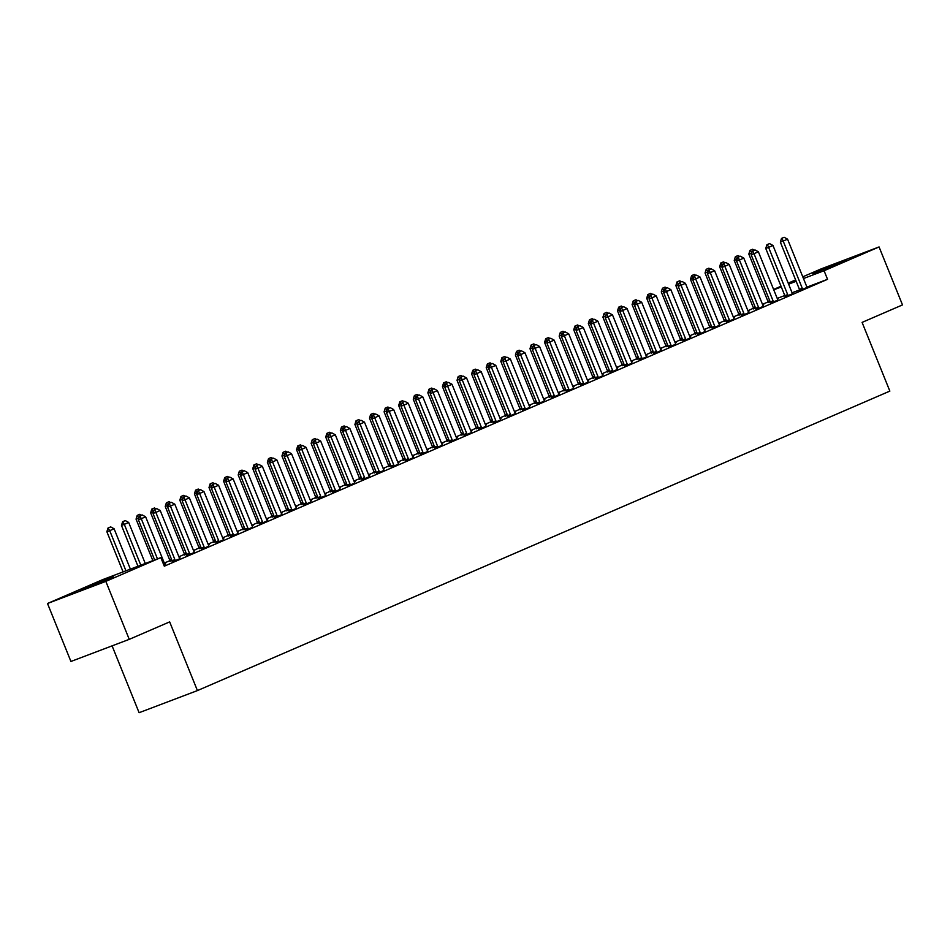 <?xml version="1.0" encoding="UTF-8"?>
<svg xmlns="http://www.w3.org/2000/svg" width="950" height="950" viewBox="0 0 950 950"><rect width="100%" height="100%" fill="white"/><g stroke="black" fill="none" stroke-linecap="round" stroke-linejoin="round"><path stroke-width="1.43" d="M841.926 262.105L812.879 273.541L835.668 263.922L846.391 260.003L841.926 262.105M109.238 579.001L80.192 590.437L102.98 580.818L113.691 576.899L109.238 579.001M768.087 301.922L762.482 304.344M753.492 308.239L747.887 310.662M738.91 314.545L733.305 316.968M724.316 320.851L718.711 323.273M709.733 327.168L704.128 329.591M695.139 333.474L689.534 335.896M680.544 339.779L674.939 342.214M665.962 346.097L660.357 348.519M651.367 352.402L645.762 354.825M636.785 358.72L631.18 361.142M622.191 365.026L616.586 367.448M607.596 371.331L601.991 373.766M593.014 377.649L587.409 380.071M578.419 383.954L572.814 386.377M563.837 390.272L558.232 392.694M549.242 396.577L543.638 399M534.648 402.883L529.043 405.306M520.066 409.201L514.461 411.623M505.471 415.506L499.866 417.929M490.889 421.812L485.284 424.246M476.294 428.129L470.689 430.552M461.7 434.435L456.095 436.858M447.117 440.753L441.512 443.175M432.523 447.058L426.918 449.481M417.941 453.364L412.336 455.786M403.346 459.681L397.741 462.104M388.752 465.987L383.147 468.409M374.169 472.304L368.564 474.727M359.575 478.61L353.97 481.032M344.992 484.916L339.387 487.338M330.398 491.233L324.793 493.656M315.804 497.539L310.199 499.961M301.221 503.844L295.616 506.279M286.627 510.162L281.022 512.584M272.044 516.467L266.439 518.89M257.45 522.785L251.845 525.207M242.856 529.091L237.251 531.513M228.273 535.396L222.668 537.819M213.679 541.714L208.074 544.136M199.096 548.019L193.491 550.442M184.502 554.325L178.897 556.759M169.908 560.643L164.303 563.065M773.597 289.453L781.031 286.235M788.191 283.136L795.613 279.929M802.786 276.83L820.752 269.052L879.071 246.941L824.078 270.726L803.474 278.54M112.088 645.857L139.104 712.702L197.422 690.591L889.853 391.103L862.089 322.394L902.5 304.914L879.071 246.941M197.422 690.591L169.658 621.882L129.248 639.35L70.929 661.473L47.5 603.499L102.505 579.702L160.823 557.591L105.83 581.376L47.5 603.499M753.599 308.798L755.606 308.144M762.743 304.997L763.729 304.629L762.767 305.045M785.127 296.851L792.621 293.669M724.411 321.421L726.418 320.767M733.566 317.621L734.54 317.253L733.59 317.668M755.939 309.463L763.444 306.292M695.234 334.044L697.241 333.379M704.389 330.244L705.363 329.876L704.401 330.291M726.762 322.086L734.267 318.915M666.057 346.667L668.064 346.002M675.212 342.867L676.186 342.487L675.224 342.902M697.585 334.709L705.09 331.538M636.88 359.278L638.887 358.625M646.024 355.478L647.009 355.11L646.047 355.526M668.408 347.332L675.901 344.149M607.703 371.901L609.71 371.248M616.847 368.101L617.832 367.733L616.871 368.149M639.231 359.943L646.724 356.772M578.514 384.524L580.521 383.871M587.67 380.724L588.644 380.356L587.694 380.772M610.043 372.566L617.547 369.396M549.337 397.147L551.344 396.483M558.493 393.348L559.467 392.968L558.505 393.383M580.866 385.189L588.371 382.019M520.161 409.759L522.168 409.106M529.316 405.959L530.29 405.591L529.328 406.006M551.689 397.812L559.194 394.642M490.984 422.382L492.991 421.729M500.128 418.582L501.113 418.214L500.151 418.629M522.512 410.436L530.005 407.253M461.807 435.005L463.814 434.352M470.951 431.205L471.936 430.837L470.974 431.253M493.335 423.047L500.828 419.876M432.618 447.628L434.625 446.963M441.774 443.828L442.747 443.46L441.798 443.864M464.146 435.67L471.651 432.499M403.441 460.239L405.448 459.586M412.597 456.451L413.571 456.071L412.609 456.487M434.969 448.293L442.474 445.122M374.264 472.863L376.271 472.209M383.42 469.062L384.394 468.694L383.432 469.11M405.793 460.916L413.298 457.734M345.088 485.486L347.094 484.832M354.231 481.686L355.217 481.317L354.255 481.733M376.616 473.527L384.109 470.357M315.911 498.109L317.918 497.444M325.054 494.309L326.04 493.941L325.078 494.356M347.439 486.151L354.932 482.98M286.722 510.732L288.729 510.067M295.877 506.932L296.851 506.552L295.901 506.968M318.25 498.774L325.755 495.603M257.545 523.343L259.552 522.69M266.701 519.543L267.674 519.175L266.712 519.591M289.073 511.397L296.578 508.214M228.368 535.966L230.375 535.313M237.524 532.166L238.498 531.798L237.536 532.214M259.896 524.008L267.401 520.837M199.191 548.589L201.198 547.924M208.335 544.789L209.321 544.421L208.359 544.837M230.719 536.631L238.213 533.461M170.014 561.212L172.021 560.548M179.158 557.413L180.144 557.033L179.182 557.448M201.542 549.254L209.036 546.084M172.354 561.878L179.859 558.695M160.823 557.591L164.303 566.176L827.545 279.324L807.025 287.102M799.603 289.916L792.086 292.766M784.783 295.533L777.219 298.407M164.089 565.666L165.264 565.013M186.948 555.56L194.453 552.389M164.576 563.718L165.549 563.35L164.588 563.766M216.125 542.949L223.63 539.766M184.597 554.895L186.604 554.242M193.752 551.095L194.726 550.727L193.764 551.143M245.302 530.326L252.807 527.155M213.774 542.272L215.781 541.619M222.929 538.472L223.903 538.104L222.953 538.519M274.491 517.702L281.984 514.532M242.963 529.661L244.969 528.996M252.106 525.861L253.092 525.481L252.13 525.896M303.668 505.079L311.161 501.909M272.139 517.038L274.146 516.384M281.283 513.237L282.269 512.869L281.307 513.285M332.844 492.456L340.349 489.286M301.316 504.414L303.323 503.761M310.472 500.614L311.446 500.246L310.484 500.662M362.021 479.845L369.526 476.662M330.493 491.791L332.5 491.138M339.649 487.991L340.622 487.623L339.661 488.039M391.198 467.222L398.703 464.051M359.67 479.18L361.677 478.515M368.826 475.38L369.799 475L368.849 475.416M420.387 454.599L427.88 451.428M388.859 466.557L390.866 465.904M398.003 462.757L398.988 462.389L398.026 462.804M449.564 441.976L457.057 438.805M418.036 453.934L420.043 453.281M427.179 450.134L428.165 449.766L427.203 450.181M478.741 429.364L486.246 426.182M447.213 441.311L449.219 440.657M456.368 437.511L457.342 437.142L456.38 437.558M507.918 416.741L515.423 413.571M476.389 428.699L478.396 428.034M485.545 424.899L486.519 424.519L485.557 424.935M537.094 404.118L544.599 400.947M505.566 416.076L507.573 415.411M514.722 412.276L515.696 411.908L514.746 412.324M566.283 391.495L573.776 388.324M534.755 403.453L536.762 402.8M543.899 399.653L544.884 399.285L543.923 399.701M595.46 378.884L602.953 375.701M563.932 390.83L565.939 390.177M573.076 387.03L574.061 386.662L573.099 387.077M624.637 366.261L632.142 363.09M593.109 378.219L595.116 377.554M602.264 374.419L603.238 374.039L602.276 374.454M653.814 353.637L661.319 350.467M622.286 365.596L624.293 364.931M631.441 361.796L632.415 361.428L631.453 361.843M682.991 341.014L690.496 337.844M651.462 352.973L653.469 352.319M660.618 349.173L661.592 348.804L660.642 349.22M712.179 328.403L719.672 325.221M680.651 340.349L682.658 339.696M689.795 336.549L690.781 336.181L689.819 336.597M741.356 315.78L748.849 312.609M709.828 327.726L711.835 327.073M718.972 323.938L719.957 323.558L718.996 323.974M770.533 303.157L778.038 299.986M739.005 315.115L741.012 314.45M748.161 311.315L749.134 310.947L748.172 311.351M799.71 290.534L807.215 287.363M768.182 302.492L770.189 301.839M777.337 298.692L778.311 298.324L777.349 298.739M796.171 281.307L788.607 284.181M781.316 286.947L773.751 289.809M129.248 639.35L105.83 581.376M827.545 279.324L824.078 270.726M142.215 514.947L139.555 516.064L142.215 514.947L145.623 516.812L164.706 564.051A2.316 1.591 69.2 0 0 165.039 564.668L165.348 565.119M157.463 558.861L141.241 518.7L138.403 519.781L139.555 516.064M154.636 559.942L138.403 519.781M145.623 516.812L141.241 518.7L140.03 515.886M130.399 569.133L114.095 528.77L109.713 530.658L125.946 570.819M108.502 527.844L110.687 526.894L108.027 528.022L109.713 530.658L106.875 531.739L123.108 571.9M114.095 528.77L110.687 526.894M108.027 528.022L106.875 531.739M156.809 508.63L154.149 509.758L156.809 508.63L160.206 510.506L179.301 557.745A2.316 1.591 69.2 0 0 179.633 558.362L179.93 558.814M175.204 560.856L175.109 560.31A2.316 1.591 69.2 0 0 174.919 559.633L155.836 512.394L152.998 513.475L154.149 509.758M172.377 561.996L172.271 561.391A2.316 1.591 69.2 0 0 172.081 560.714L152.998 513.475M160.206 510.506L155.836 512.394L154.612 509.58M171.392 502.324L168.732 503.452L171.392 502.324L174.8 504.189L193.883 551.428A2.316 1.591 69.2 0 0 194.216 552.057L194.524 552.496M189.798 554.539L189.703 554.004A2.316 1.591 69.2 0 0 189.513 553.327L170.418 506.089L167.58 507.157L168.732 503.452M186.972 555.691L186.865 555.085A2.316 1.591 69.2 0 0 186.675 554.396L167.58 507.157M174.8 504.189L170.418 506.089L169.207 503.274M145.267 563.492L128.678 522.452L124.308 524.352L140.802 565.179M123.084 521.538L125.281 520.588L122.621 521.716L124.308 524.352L121.469 525.421L137.964 566.259M128.678 522.452L125.281 520.588M122.621 521.716L121.469 525.421M137.679 515.221L139.864 514.283L137.204 515.399L138.89 518.035L136.052 519.116L152.831 560.619M141.55 515.209L139.864 514.283M137.204 515.399L136.052 519.116M185.986 496.007L183.326 497.135L185.986 496.007L189.394 497.883L208.477 545.122A2.316 1.591 69.2 0 0 208.81 545.739L209.107 546.191M204.381 548.233L204.297 547.699A2.316 1.591 69.2 0 0 204.096 547.01L185.013 499.771L182.174 500.852L183.326 497.135M201.554 549.385L201.459 548.768A2.316 1.591 69.2 0 0 201.257 548.091L182.174 500.852M189.394 497.883L185.013 499.771L183.801 496.957M200.569 489.701L197.909 490.829L200.569 489.701L203.977 491.577L223.06 538.816A2.316 1.591 69.2 0 0 223.393 539.434L223.701 539.873M218.975 541.928L218.88 541.381A2.316 1.591 69.2 0 0 218.69 540.704L199.607 493.466L196.769 494.546L197.909 490.829M216.149 543.067L216.042 542.462A2.316 1.591 69.2 0 0 215.852 541.785L196.769 494.546M203.977 491.577L199.607 493.466L198.384 490.651M153.544 511.706L150.646 512.81L169.729 560.049A2.316 1.591 -110.8 0 1 169.931 560.726L170.038 561.331M152.273 508.915L154.458 507.965L151.798 509.093L153.508 511.801M156.144 508.891L154.458 507.965M151.798 509.093L150.646 512.81M168.126 505.4L165.241 506.492L184.324 553.731A2.316 1.591 -110.8 0 1 184.514 554.42L184.621 555.026M166.856 502.598L169.053 501.659L166.381 502.787L168.102 505.483M170.739 502.586L169.053 501.659M166.381 502.787L165.241 506.492M215.163 483.396L212.503 484.524L215.163 483.396L218.571 485.26L237.654 532.499A2.316 1.591 69.2 0 0 237.987 533.128L238.296 533.567M233.569 535.61L233.474 535.076A2.316 1.591 69.2 0 0 233.273 534.399L214.189 487.16L211.351 488.229L212.503 484.524M230.743 536.762L230.636 536.156A2.316 1.591 69.2 0 0 230.434 535.467L211.351 488.229M218.571 485.26L214.189 487.16L212.978 484.334M182.721 499.082L179.823 500.187L198.918 547.426A2.316 1.591 -110.8 0 1 199.108 548.102L199.215 548.72M181.45 496.292L183.635 495.342L180.975 496.47L182.697 499.178M185.321 496.268L183.635 495.342M180.975 496.47L179.823 500.187M229.757 477.078L227.098 478.206L229.757 477.078L233.154 478.954L252.249 526.193A2.316 1.591 69.2 0 0 252.581 526.811L252.878 527.262M248.152 529.304L248.057 528.77A2.316 1.591 69.2 0 0 247.867 528.081L228.784 480.843L225.946 481.923L227.098 478.206M245.326 530.456L245.219 529.839A2.316 1.591 69.2 0 0 245.029 529.162L225.946 481.923M233.154 478.954L228.784 480.843L227.561 478.028M197.315 492.777L194.417 493.869L213.501 541.12A2.316 1.591 -110.8 0 1 213.691 541.797L213.797 542.403M196.033 489.986L198.229 489.036L195.569 490.164L197.279 492.872M199.916 489.963L198.229 489.036M195.569 490.164L194.417 493.869M244.34 470.772L241.68 471.901L244.34 470.772L247.748 472.637L266.831 519.876A2.316 1.591 69.2 0 0 267.164 520.505L267.473 520.944M262.746 522.987L262.651 522.452A2.316 1.591 69.2 0 0 262.461 521.776L243.366 474.537L240.528 475.606L241.68 471.901M259.92 524.139L259.813 523.533A2.316 1.591 69.2 0 0 259.623 522.844L240.528 475.606M247.748 472.637L243.366 474.537L242.155 471.723M211.898 486.459L209 487.564L228.095 534.803A2.316 1.591 -110.8 0 1 228.285 535.479L228.392 536.097M210.627 483.669L212.812 482.731L210.152 483.847L211.874 486.554M214.498 483.657L212.812 482.731M210.152 483.847L209 487.564M258.934 464.467L256.274 465.583L258.934 464.467L262.342 466.331L281.426 513.57A2.316 1.591 69.2 0 0 281.758 514.188L282.055 514.639M277.329 516.681L277.246 516.147A2.316 1.591 69.2 0 0 277.044 515.47L257.961 468.219L255.123 469.3L256.274 465.583M274.502 517.833L274.408 517.216A2.316 1.591 69.2 0 0 274.206 516.539L255.123 469.3M262.342 466.331L257.961 468.219L256.749 465.405M226.492 480.154L223.594 481.258L242.678 528.497A2.316 1.591 -110.8 0 1 242.879 529.174L242.986 529.779M225.221 477.363L227.406 476.413L224.746 477.541L226.456 480.249M229.092 477.339L227.406 476.413M224.746 477.541L223.594 481.258M273.517 458.149L270.857 459.277L273.517 458.149L276.925 460.026L296.008 507.264A2.316 1.591 69.2 0 0 296.341 507.882L296.649 508.321M291.923 510.376L291.828 509.829A2.316 1.591 69.2 0 0 291.638 509.152L272.555 461.914L269.717 462.994L270.857 459.277M289.097 511.516L288.99 510.91A2.316 1.591 69.2 0 0 288.8 510.233L269.717 462.994M276.925 460.026L272.555 461.914L271.332 459.099M241.074 473.848L238.189 474.941L257.272 522.179A2.316 1.591 -110.8 0 1 257.462 522.868L257.569 523.474M239.804 471.058L242.001 470.108L239.329 471.236L241.051 473.943M243.687 471.034L242.001 470.108M239.329 471.236L238.189 474.941M288.111 451.844L285.451 452.972L288.111 451.844L291.519 453.708L310.603 500.947A2.316 1.591 69.2 0 0 310.935 501.576L311.244 502.016M306.517 504.058L306.423 503.524A2.316 1.591 69.2 0 0 306.221 502.847L287.137 455.608L284.299 456.677L285.451 452.972M303.691 505.21L303.584 504.604A2.316 1.591 69.2 0 0 303.382 503.916L284.299 456.677M291.519 453.708L287.137 455.608L285.926 452.794M255.669 467.531L252.771 468.635L271.866 515.874A2.316 1.591 -110.8 0 1 272.056 516.551L272.163 517.168M254.398 464.74L256.583 463.79L253.923 464.918L255.645 467.626M258.269 464.728L256.583 463.79M253.923 464.918L252.771 468.635M302.706 445.526L300.046 446.654L302.706 445.526L306.102 447.402L325.197 494.641A2.316 1.591 69.2 0 0 325.529 495.259L325.826 495.71M321.1 497.753L321.005 497.218A2.316 1.591 69.2 0 0 320.815 496.529L301.732 449.291L298.894 450.371L300.046 446.654M318.274 498.904L318.167 498.287A2.316 1.591 69.2 0 0 317.977 497.61L298.894 450.371M306.102 447.402L301.732 449.291L300.509 446.476M270.263 461.225L267.366 462.329L286.449 509.568A2.316 1.591 -110.8 0 1 286.639 510.245L286.746 510.851M268.981 458.434L271.178 457.484L268.517 458.613L270.228 461.32M272.864 458.411L271.178 457.484M268.517 458.613L267.366 462.329M317.288 439.221L314.628 440.349L317.288 439.221L320.696 441.097L339.779 488.336A2.316 1.591 69.2 0 0 340.112 488.953L340.421 489.392M335.694 491.435L335.599 490.901A2.316 1.591 69.2 0 0 335.409 490.224L316.314 442.985L313.476 444.066L314.628 440.349M332.868 492.587L332.761 491.981A2.316 1.591 69.2 0 0 332.571 491.304L313.476 444.066M320.696 441.097L316.314 442.985L315.103 440.171M284.846 454.919L281.948 456.012L301.043 503.251A2.316 1.591 -110.8 0 1 301.233 503.939L301.34 504.545M283.575 452.117L285.76 451.179L283.1 452.307L284.822 455.003M287.446 452.105L285.76 451.179M283.1 452.307L281.948 456.012M331.883 432.915L329.223 434.031L331.883 432.915L335.291 434.779L354.374 482.018A2.316 1.591 69.2 0 0 354.706 482.636L355.003 483.087M350.277 485.129L350.194 484.595A2.316 1.591 69.2 0 0 349.992 483.918L330.909 436.679L328.071 437.748L329.223 434.031M347.451 486.281L347.356 485.664A2.316 1.591 69.2 0 0 347.154 484.987L328.071 437.748M335.291 434.779L330.909 436.679L329.697 433.853M299.44 448.602L296.543 449.706L315.626 496.945A2.316 1.591 -110.8 0 1 315.827 497.622L315.934 498.239M298.169 445.811L300.354 444.861L297.694 445.989L299.404 448.697M302.041 445.787L300.354 444.861M297.694 445.989L296.543 449.706M346.465 426.598L343.805 427.726L346.465 426.598L349.873 428.474L368.956 475.713A2.316 1.591 69.2 0 0 369.289 476.33L369.598 476.781M364.871 478.824L364.776 478.289A2.316 1.591 69.2 0 0 364.586 477.601L345.503 430.362L342.665 431.442L343.805 427.726M362.045 479.976L361.938 479.358A2.316 1.591 69.2 0 0 361.748 478.681L342.665 431.442M349.873 428.474L345.503 430.362L344.28 427.548M314.022 442.296L311.137 443.389L330.22 490.639A2.316 1.591 -110.8 0 1 330.41 491.316L330.517 491.922M312.752 439.506L314.949 438.556L312.277 439.684L313.999 442.391M316.635 439.482L314.949 438.556M312.277 439.684L311.137 443.389M361.059 420.292L358.399 421.42L361.059 420.292L364.468 422.156L383.551 469.395A2.316 1.591 69.2 0 0 383.883 470.024L384.192 470.464M379.466 472.506L379.371 471.972A2.316 1.591 69.2 0 0 379.169 471.295L360.086 424.056L357.247 425.125L358.399 421.42M376.639 473.658L376.532 473.053A2.316 1.591 69.2 0 0 376.331 472.364L357.247 425.125M364.468 422.156L360.086 424.056L358.874 421.242M328.617 435.979L325.719 437.083L344.814 484.322A2.316 1.591 -110.8 0 1 345.004 484.999L345.111 485.616M327.346 433.188L329.531 432.25L326.871 433.366L328.593 436.074M331.218 433.176L329.531 432.25M326.871 433.366L325.719 437.083M375.654 413.986L372.994 415.103L375.654 413.986L379.05 415.851L398.145 463.089A2.316 1.591 69.2 0 0 398.478 463.707L398.774 464.158M394.048 466.201L393.953 465.666A2.316 1.591 69.2 0 0 393.763 464.978L374.68 417.739L371.842 418.819L372.994 415.103M391.222 467.353L391.115 466.735A2.316 1.591 69.2 0 0 390.925 466.058L371.842 418.819M379.05 415.851L374.68 417.739L373.457 414.924M343.211 429.673L340.314 430.777L359.397 478.016A2.316 1.591 -110.8 0 1 359.587 478.693L359.694 479.299M341.929 426.883L344.126 425.933L341.466 427.061L343.176 429.768M345.812 426.859L344.126 425.933M341.466 427.061L340.314 430.777M390.236 407.669L387.576 408.797L390.236 407.669L393.644 409.545L412.728 456.784A2.316 1.591 69.2 0 0 413.06 457.401L413.369 457.841M408.642 459.895L408.548 459.349A2.316 1.591 69.2 0 0 408.358 458.672L389.262 411.433L386.424 412.514L387.576 408.797M405.816 461.035L405.709 460.429A2.316 1.591 69.2 0 0 405.519 459.753L386.424 412.514M393.644 409.545L389.262 411.433L388.051 408.619M357.794 423.367L354.896 424.46L373.991 471.699A2.316 1.591 -110.8 0 1 374.181 472.387L374.288 472.993M356.523 420.577L358.708 419.627L356.048 420.755L357.77 423.463M360.394 420.553L358.708 419.627M356.048 420.755L354.896 424.46M404.831 401.363L402.171 402.491L404.831 401.363L408.239 403.228L427.322 450.466A2.316 1.591 69.2 0 0 427.654 451.096L427.951 451.535M423.225 453.577L423.142 453.043A2.316 1.591 69.2 0 0 422.94 452.366L403.857 405.128L401.019 406.196L402.171 402.491M420.399 454.729L420.304 454.124A2.316 1.591 69.2 0 0 420.102 453.435L401.019 406.196M408.239 403.228L403.857 405.128L402.646 402.301M372.388 417.05L369.491 418.154L388.574 465.393A2.316 1.591 -110.8 0 1 388.776 466.07L388.883 466.688M371.117 414.259L373.303 413.309L370.642 414.438L372.353 417.145M374.989 414.236L373.303 413.309M370.642 414.438L369.491 418.154M419.413 395.046L416.753 396.174L419.413 395.046L422.821 396.922L441.904 444.161A2.316 1.591 69.2 0 0 442.237 444.778L442.546 445.229M437.819 447.272L437.724 446.738A2.316 1.591 69.2 0 0 437.534 446.049L418.451 398.81L415.613 399.891L416.753 396.174M434.993 448.424L434.886 447.806A2.316 1.591 69.2 0 0 434.696 447.129L415.613 399.891M422.821 396.922L418.451 398.81L417.228 395.996M386.947 410.839L384.085 411.849L403.168 459.088A2.316 1.591 -110.8 0 1 403.358 459.764L403.465 460.37M387.422 407.182L385.225 408.132L387.422 407.182M389.583 407.93L387.897 407.004M385.225 408.132L384.085 411.849M386.923 410.768L385.7 407.954M434.008 388.74L431.348 389.868L434.008 388.74L437.416 390.604L456.499 437.855A2.316 1.591 69.2 0 0 456.831 438.473L457.14 438.912M452.414 440.954L452.319 440.42A2.316 1.591 69.2 0 0 452.117 439.743L433.034 392.504L430.196 393.573L431.348 389.868M449.588 442.106L449.481 441.501A2.316 1.591 69.2 0 0 449.279 440.824L430.196 393.573M437.416 390.604L433.034 392.504L431.822 389.69M401.565 404.427L398.668 405.531L417.762 452.77A2.316 1.591 -110.8 0 1 417.952 453.459L418.059 454.064M400.294 401.636L402.479 400.698L399.819 401.814L401.541 404.522M404.166 401.624L402.479 400.698M399.819 401.814L398.668 405.531M448.602 382.434L445.942 383.551L448.602 382.434L451.998 384.299L471.093 431.537A2.316 1.591 69.2 0 0 471.426 432.155L471.723 432.606M466.996 434.649L466.901 434.114A2.316 1.591 69.2 0 0 466.711 433.438L447.628 386.187L444.79 387.267L445.942 383.551M464.17 435.801L464.063 435.183A2.316 1.591 69.2 0 0 463.873 434.506L444.79 387.267M451.998 384.299L447.628 386.187L446.405 383.372M416.159 398.121L413.262 399.226L432.345 446.464A2.316 1.591 -110.8 0 1 432.547 447.141L432.642 447.759M414.877 395.331L417.074 394.381L414.414 395.509L416.124 398.216M418.76 395.307L417.074 394.381M414.414 395.509L413.262 399.226M463.184 376.117L460.524 377.245L463.184 376.117L466.593 377.993L485.676 425.232A2.316 1.591 69.2 0 0 486.008 425.849L486.317 426.301M481.591 428.343L481.496 427.797A2.316 1.591 69.2 0 0 481.306 427.12L462.211 379.881L459.372 380.962L460.524 377.245M478.764 429.483L478.657 428.878A2.316 1.591 69.2 0 0 478.468 428.201L459.372 380.962M466.593 377.993L462.211 379.881L460.999 377.067M430.742 391.816L427.844 392.908L446.939 440.147A2.316 1.591 -110.8 0 1 447.129 440.836L447.236 441.441M429.471 389.025L431.656 388.075L428.996 389.203L430.718 391.911M433.343 389.001L431.656 388.075M428.996 389.203L427.844 392.908M477.779 369.811L475.119 370.939L477.779 369.811L481.187 371.676L500.27 418.914A2.316 1.591 69.2 0 0 500.603 419.544L500.899 419.983M496.173 422.026L496.09 421.491A2.316 1.591 69.2 0 0 495.888 420.814L476.805 373.576L473.967 374.644L475.119 370.939M493.347 423.178L493.252 422.572A2.316 1.591 69.2 0 0 493.05 421.883L473.967 374.644M481.187 371.676L476.805 373.576L475.594 370.761M492.361 363.494L489.701 364.622L492.361 363.494L495.769 365.37L514.852 412.609A2.316 1.591 69.2 0 0 515.185 413.226L515.494 413.678M510.767 415.72L510.673 415.186A2.316 1.591 69.2 0 0 510.483 414.497L491.399 367.258L488.561 368.339L489.701 364.622M507.941 416.872L507.834 416.254A2.316 1.591 69.2 0 0 507.644 415.577L488.561 368.339M495.769 365.37L491.399 367.258L490.176 364.444M506.956 357.188L504.296 358.316L506.956 357.188L510.364 359.064L529.447 406.303A2.316 1.591 69.2 0 0 529.779 406.921L530.088 407.36M525.362 409.414L525.267 408.868A2.316 1.591 69.2 0 0 525.065 408.191L505.982 360.952L503.144 362.033L504.296 358.316M522.536 410.554L522.429 409.949A2.316 1.591 69.2 0 0 522.227 409.272L503.144 362.033M510.364 359.064L505.982 360.952L504.771 358.138M521.55 350.883L518.89 352.011L521.55 350.883L524.946 352.747L544.041 399.986A2.316 1.591 69.2 0 0 544.374 400.615L544.671 401.054M539.944 403.097L539.849 402.562A2.316 1.591 69.2 0 0 539.659 401.886L520.576 354.647L517.738 355.716L518.89 352.011M537.118 404.249L537.011 403.643A2.316 1.591 69.2 0 0 536.821 402.954L517.738 355.716M524.946 352.747L520.576 354.647L519.353 351.821M536.133 344.565L533.472 345.693L536.133 344.565L539.541 346.441L558.624 393.68A2.316 1.591 69.2 0 0 558.956 394.298L559.265 394.749M554.539 396.791L554.444 396.257A2.316 1.591 69.2 0 0 554.254 395.568L535.159 348.329L532.321 349.41L533.472 345.693M551.712 397.943L551.606 397.326A2.316 1.591 69.2 0 0 551.416 396.649L532.321 349.41M539.541 346.441L535.159 348.329L533.947 345.515M550.727 338.259L548.067 339.387L550.727 338.259L554.135 340.124L573.218 387.363A2.316 1.591 69.2 0 0 573.551 387.992L573.847 388.431M569.121 390.474L569.038 389.939A2.316 1.591 69.2 0 0 568.836 389.262L549.753 342.024L546.915 343.093L548.067 339.387M566.295 391.626L566.2 391.02A2.316 1.591 69.2 0 0 565.998 390.331L546.915 343.093M554.135 340.124L549.753 342.024L548.542 339.209M565.309 331.954L562.649 333.07L565.309 331.954L568.717 333.818L587.801 381.057A2.316 1.591 69.2 0 0 588.133 381.674L588.442 382.126M583.716 384.168L583.621 383.634A2.316 1.591 69.2 0 0 583.431 382.957L564.347 335.706L561.509 336.787L562.649 333.07M580.889 385.32L580.783 384.702A2.316 1.591 69.2 0 0 580.592 384.026L561.509 336.787M568.717 333.818L564.347 335.706L563.124 332.892M445.336 385.498L442.439 386.603L461.522 433.841A2.316 1.591 -110.8 0 1 461.724 434.518L461.831 435.136M444.066 382.707L446.251 381.769L443.591 382.886L445.301 385.593M447.937 382.696L446.251 381.769M443.591 382.886L442.439 386.603M459.919 379.192L457.033 380.297L476.116 427.536A2.316 1.591 -110.8 0 1 476.306 428.213L476.413 428.818M458.648 376.402L460.845 375.452L458.173 376.58L459.895 379.287M462.531 376.378L460.845 375.452M458.173 376.58L457.033 380.297M474.513 372.887L471.616 373.979L490.711 421.218A2.316 1.591 -110.8 0 1 490.901 421.907L491.008 422.512M473.242 370.084L475.428 369.146L472.767 370.274L474.489 372.97M477.114 370.072L475.428 369.146M472.767 370.274L471.616 373.979M489.108 366.569L486.21 367.674L505.293 414.912A2.316 1.591 -110.8 0 1 505.495 415.589L505.59 416.207M487.825 363.779L490.022 362.829L487.362 363.957L489.072 366.664M491.708 363.755L490.022 362.829M487.362 363.957L486.21 367.674M503.69 360.264L500.804 361.356L519.888 408.607A2.316 1.591 -110.8 0 1 520.077 409.284L520.184 409.889M502.419 357.473L504.604 356.523L501.944 357.651L503.666 360.359M506.291 357.449L504.604 356.523M501.944 357.651L500.804 361.356M518.284 353.946L515.387 355.051L534.47 402.289A2.316 1.591 -110.8 0 1 534.672 402.966L534.779 403.584M517.014 351.156L519.199 350.218L516.539 351.334L518.249 354.041M520.885 351.144L519.199 350.218M516.539 351.334L515.387 355.051M532.867 347.641L529.981 348.745L549.064 395.984A2.316 1.591 -110.8 0 1 549.254 396.661L549.361 397.266M531.596 344.85L533.793 343.9L531.121 345.028L532.843 347.736M535.479 344.826L533.793 343.9M531.121 345.028L529.981 348.745M579.904 325.636L577.244 326.764L579.904 325.636L583.312 327.512L602.395 374.751A2.316 1.591 69.2 0 0 602.727 375.369L603.036 375.808M598.31 377.863L598.215 377.316A2.316 1.591 69.2 0 0 598.013 376.639L578.93 329.401L576.092 330.481L577.244 326.764M595.484 379.003L595.377 378.397A2.316 1.591 69.2 0 0 595.175 377.72L576.092 330.481M583.312 327.512L578.93 329.401L577.719 326.586M547.461 341.335L544.564 342.428L563.659 389.666A2.316 1.591 -110.8 0 1 563.849 390.355L563.956 390.961M546.191 338.544L548.376 337.594L545.716 338.723L547.438 341.43M550.062 338.521L548.376 337.594M545.716 338.723L544.564 342.428M594.498 319.331L591.838 320.459L594.498 319.331L597.894 321.195L616.989 368.434A2.316 1.591 69.2 0 0 617.322 369.063L617.619 369.503M612.893 371.545L612.797 371.011A2.316 1.591 69.2 0 0 612.607 370.334L593.524 323.095L590.686 324.164L591.838 320.459M610.066 372.697L609.959 372.091A2.316 1.591 69.2 0 0 609.769 371.402L590.686 324.164M597.894 321.195L593.524 323.095L592.301 320.269M562.056 335.017L559.158 336.122L578.241 383.361A2.316 1.591 -110.8 0 1 578.443 384.037L578.538 384.655M560.773 332.227L562.97 331.277L560.31 332.405L562.02 335.113M564.656 332.203L562.97 331.277M560.31 332.405L559.158 336.122M609.081 313.013L606.421 314.141L609.081 313.013L612.489 314.889L631.572 362.128A2.316 1.591 69.2 0 0 631.904 362.746L632.213 363.197M627.487 365.239L627.392 364.705A2.316 1.591 69.2 0 0 627.202 364.016L608.107 316.777L605.269 317.858L606.421 314.141M624.661 366.391L624.554 365.774A2.316 1.591 69.2 0 0 624.364 365.097L605.269 317.858M612.489 314.889L608.107 316.777L606.896 313.963M576.638 328.712L573.753 329.816L592.836 377.055A2.316 1.591 -110.8 0 1 593.026 377.732L593.133 378.338M575.367 325.921L577.553 324.971L574.893 326.099L576.614 328.807M579.239 325.897L577.553 324.971M574.893 326.099L573.753 329.816M623.675 306.707L621.015 307.836L623.675 306.707L627.083 308.572L646.166 355.822A2.316 1.591 69.2 0 0 646.499 356.44L646.796 356.879M642.069 358.922L641.986 358.387A2.316 1.591 69.2 0 0 641.784 357.711L622.701 310.472L619.863 311.553L621.015 307.836M639.243 360.074L639.148 359.468A2.316 1.591 69.2 0 0 638.946 358.791L619.863 311.553M627.083 308.572L622.701 310.472L621.49 307.657M591.232 322.394L588.335 323.499L607.418 370.738A2.316 1.591 -110.8 0 1 607.62 371.426L607.727 372.032M589.962 319.604L592.147 318.666L589.487 319.794L591.197 322.489M593.833 319.592L592.147 318.666M589.487 319.794L588.335 323.499M638.258 300.402L635.597 301.518L638.258 300.402L641.666 302.266L660.749 349.505A2.316 1.591 69.2 0 0 661.081 350.122L661.39 350.574M656.664 352.616L656.569 352.082A2.316 1.591 69.2 0 0 656.379 351.405L637.296 304.166L634.457 305.235L635.597 301.518M653.837 353.768L653.731 353.151A2.316 1.591 69.2 0 0 653.541 352.474L634.457 305.235M641.666 302.266L637.296 304.166L636.072 301.34M605.815 316.089L602.929 317.193L622.012 364.432A2.316 1.591 -110.8 0 1 622.203 365.109L622.309 365.726M604.544 313.298L606.741 312.348L604.069 313.476L605.791 316.184M608.428 313.274L606.741 312.348M604.069 313.476L602.929 317.193M652.852 294.084L650.192 295.212L652.852 294.084L656.26 295.961L675.343 343.199A2.316 1.591 69.2 0 0 675.676 343.817L675.984 344.268M671.258 346.311L671.163 345.776A2.316 1.591 69.2 0 0 670.961 345.088L651.878 297.849L649.04 298.929L650.192 295.212M668.432 347.463L668.325 346.845A2.316 1.591 69.2 0 0 668.123 346.168L649.04 298.929M656.26 295.961L651.878 297.849L650.667 295.034M620.409 309.783L617.512 310.876L636.607 358.114A2.316 1.591 -110.8 0 1 636.797 358.803L636.904 359.409M619.139 306.992L621.324 306.043L618.664 307.171L620.386 309.878M623.01 306.969L621.324 306.043M618.664 307.171L617.512 310.876M667.446 287.779L664.786 288.907L667.446 287.779L670.842 289.643L689.938 336.882A2.316 1.591 69.2 0 0 690.27 337.511L690.567 337.951M685.841 339.993L685.746 339.459A2.316 1.591 69.2 0 0 685.556 338.782L666.472 291.543L663.634 292.612L664.786 288.907M683.014 341.145L682.908 340.539A2.316 1.591 69.2 0 0 682.717 339.851L663.634 292.612M670.842 289.643L666.472 291.543L665.249 288.729M635.004 303.466L632.106 304.57L651.189 351.809A2.316 1.591 -110.8 0 1 651.391 352.486L651.486 353.103M633.721 300.675L635.918 299.737L633.258 300.853L634.968 303.561M637.604 300.663L635.918 299.737M633.258 300.853L632.106 304.57M682.029 281.461L679.369 282.589L682.029 281.461L685.437 283.337L704.52 330.576A2.316 1.591 69.2 0 0 704.852 331.194L705.161 331.645M700.435 333.688L700.34 333.153A2.316 1.591 69.2 0 0 700.15 332.464L681.055 285.226L678.217 286.306L679.369 282.589M697.609 334.839L697.502 334.222A2.316 1.591 69.2 0 0 697.312 333.545L678.217 286.306M685.437 283.337L681.055 285.226L679.844 282.411M649.586 297.16L646.701 298.264L665.784 345.503A2.316 1.591 -110.8 0 1 665.974 346.18L666.081 346.786M648.316 294.369L650.501 293.419L647.841 294.548L649.562 297.255M652.187 294.346L650.501 293.419M647.841 294.548L646.701 298.264M696.623 275.156L693.963 276.284L696.623 275.156L700.031 277.032L719.114 324.271A2.316 1.591 69.2 0 0 719.447 324.888L719.744 325.327M715.018 327.382L714.934 326.836A2.316 1.591 69.2 0 0 714.732 326.159L695.649 278.92L692.811 280.001L693.963 276.284M712.191 328.522L712.096 327.916A2.316 1.591 69.2 0 0 711.894 327.239L692.811 280.001M700.031 277.032L695.649 278.92L694.438 276.106M664.181 290.854L661.283 291.947L680.366 339.186A2.316 1.591 -110.8 0 1 680.568 339.874L680.675 340.48M662.91 288.052L665.095 287.114L662.435 288.242L664.145 290.949M666.781 288.04L665.095 287.114M662.435 288.242L661.283 291.947M711.206 268.85L708.546 269.978L711.206 268.85L714.614 270.714L733.697 317.953A2.316 1.591 69.2 0 0 734.029 318.582L734.338 319.022M729.612 321.064L729.517 320.53A2.316 1.591 69.2 0 0 729.327 319.853L710.244 272.614L707.406 273.683L708.546 269.978M726.786 322.216L726.679 321.611A2.316 1.591 69.2 0 0 726.489 320.922L707.406 273.683M714.614 270.714L710.244 272.614L709.021 269.788M678.763 284.537L675.877 285.641L694.961 332.88A2.316 1.591 -110.8 0 1 695.151 333.557L695.258 334.174M677.492 281.746L679.689 280.796L677.018 281.924L678.739 284.632M681.376 281.723L679.689 280.796M677.018 281.924L675.877 285.641M725.8 262.533L723.14 263.661L725.8 262.533L729.208 264.409L748.291 311.647A2.316 1.591 69.2 0 0 748.624 312.265L748.932 312.716M744.206 314.759L744.111 314.224A2.316 1.591 69.2 0 0 743.909 313.536L724.826 266.297L721.988 267.377L723.14 263.661M741.38 315.911L741.273 315.293A2.316 1.591 69.2 0 0 741.071 314.616L721.988 267.377M729.208 264.409L724.826 266.297L723.615 263.483M693.357 278.231L690.46 279.336L709.555 326.574A2.316 1.591 -110.8 0 1 709.745 327.251L709.852 327.857M692.087 275.441L694.272 274.491L691.612 275.619L693.334 278.326M695.958 275.417L694.272 274.491M691.612 275.619L690.46 279.336M740.394 256.227L737.734 257.355L740.394 256.227L743.791 258.091L762.886 305.342A2.316 1.591 69.2 0 0 763.218 305.959L763.515 306.399M758.789 308.441L758.694 307.907A2.316 1.591 69.2 0 0 758.504 307.23L739.421 259.991L736.582 261.06L737.734 257.355M755.962 309.593L755.856 308.988A2.316 1.591 69.2 0 0 755.666 308.311L736.582 261.06M743.791 258.091L739.421 259.991L738.197 257.177M707.952 271.914L705.054 273.018L724.137 320.257A2.316 1.591 -110.8 0 1 724.339 320.934L724.434 321.551M706.669 269.123L708.866 268.185L706.206 269.301L707.916 272.009M710.553 269.111L708.866 268.185M706.206 269.301L705.054 273.018M754.977 249.921L752.317 251.037L754.977 249.921L758.385 251.786L777.468 299.024A2.316 1.591 69.2 0 0 777.801 299.642L778.109 300.093M773.383 302.136L773.288 301.601A2.316 1.591 69.2 0 0 773.098 300.924L754.003 253.674L751.165 254.754L752.317 251.037M770.557 303.288L770.45 302.67A2.316 1.591 69.2 0 0 770.26 301.993L751.165 254.754M758.385 251.786L754.003 253.674L752.792 250.859M722.534 265.608L719.649 266.712L738.732 313.951A2.316 1.591 -110.8 0 1 738.922 314.628L739.029 315.246M721.264 262.817L723.449 261.868L720.789 262.996L722.511 265.703M725.135 262.794L723.449 261.868M720.789 262.996L719.649 266.712M769.571 243.604L766.911 244.732L769.571 243.604L772.979 245.48L792.062 292.719A2.316 1.591 69.2 0 0 792.395 293.336L792.692 293.788M787.966 295.83L787.883 295.284A2.316 1.591 69.2 0 0 787.681 294.607L768.597 247.368L765.759 248.449L766.911 244.732M785.139 296.97L785.044 296.364A2.316 1.591 69.2 0 0 784.842 295.688L765.759 248.449M772.979 245.48L768.597 247.368L767.386 244.554M737.129 259.303L734.231 260.395L753.314 307.634A2.316 1.591 -110.8 0 1 753.516 308.322L753.623 308.928M735.858 256.512L738.043 255.562L735.383 256.69L737.093 259.397M739.729 256.488L738.043 255.562M735.383 256.69L734.231 260.395M784.154 237.298L781.494 238.426L784.154 237.298L787.562 239.162L806.645 286.401A2.316 1.591 69.2 0 0 806.977 287.031L807.286 287.47M802.56 289.512L802.465 288.978A2.316 1.591 69.2 0 0 802.275 288.301L783.192 241.062L780.354 242.131L781.494 238.426M799.734 290.664L799.627 290.059A2.316 1.591 69.2 0 0 799.437 289.37L780.354 242.131M787.562 239.162L783.192 241.062L781.969 238.248M751.688 253.08L748.826 254.089L767.909 301.328A2.316 1.591 -110.8 0 1 768.099 302.005L768.206 302.623M752.163 249.434L749.966 250.373L752.163 249.434M754.324 250.183L752.637 249.256M749.966 250.373L748.826 254.089M751.664 253.009L750.441 250.194M174.919 559.633L172.081 560.714M175.109 560.31L172.271 561.391M189.513 553.327L186.675 554.396M189.703 554.004L186.865 555.085M204.096 547.01L201.257 548.091M204.297 547.699L201.459 548.768M218.69 540.704L215.852 541.785M218.88 541.381L216.042 542.462M169.931 560.726L171.796 560.013M169.729 560.049L171.534 559.36M184.514 554.42L186.39 553.707M184.324 553.731L186.129 553.054M233.273 534.399L230.434 535.467M233.474 535.076L230.636 536.156M199.108 548.102L200.984 547.39M198.918 547.426L200.711 546.737M247.867 528.081L245.029 529.162M248.057 528.77L245.219 529.839M213.691 541.797L215.567 541.084M213.501 541.12L215.306 540.431M262.461 521.776L259.623 522.844M262.651 522.452L259.813 523.533M228.285 535.479L230.161 534.779M228.095 534.803L229.9 534.126M277.044 515.47L274.206 516.539M277.246 516.147L274.408 517.216M242.879 529.174L244.744 528.461M242.678 528.497L244.482 527.808M291.638 509.152L288.8 510.233M291.828 509.829L288.99 510.91M257.462 522.868L259.338 522.156M257.272 522.179L259.077 521.503M306.221 502.847L303.382 503.916M306.423 503.524L303.584 504.604M272.056 516.551L273.933 515.85M271.866 515.874L273.659 515.185M320.815 496.529L317.977 497.61M321.005 497.218L318.167 498.287M286.639 510.245L288.515 509.532M286.449 509.568L288.254 508.879M335.409 490.224L332.571 491.304M335.599 490.901L332.761 491.981M301.233 503.939L303.109 503.227M301.043 503.251L302.848 502.574M349.992 483.918L347.154 484.987M350.194 484.595L347.356 485.664M315.827 497.622L317.692 496.909M315.626 496.945L317.431 496.256M364.586 477.601L361.748 478.681M364.776 478.289L361.938 479.358M330.41 491.316L332.286 490.604M330.22 490.639L332.025 489.951M379.169 471.295L376.331 472.364M379.371 471.972L376.532 473.053M345.004 484.999L346.881 484.298M344.814 484.322L346.608 483.645M393.763 464.978L390.925 466.058M393.953 465.666L391.115 466.735M359.587 478.693L361.463 477.981M359.397 478.016L361.202 477.327M408.358 458.672L405.519 459.753M408.548 459.349L405.709 460.429M374.181 472.387L376.058 471.675M373.991 471.699L375.796 471.022M422.94 452.366L420.102 453.435M423.142 453.043L420.304 454.124M388.776 466.07L390.64 465.358M388.574 465.393L390.379 464.704M437.534 446.049L434.696 447.129M437.724 446.738L434.886 447.806M403.358 459.764L405.234 459.052M403.168 459.088L404.973 458.399M452.117 439.743L449.279 440.824M452.319 440.42L449.481 441.501M417.952 453.459L419.829 452.746M417.762 452.77L419.556 452.093M466.711 433.438L463.873 434.506M466.901 434.114L464.063 435.183M432.547 447.141L434.411 446.429M432.345 446.464L434.15 445.776M481.306 427.12L478.468 428.201M481.496 427.797L478.657 428.878M447.129 440.836L449.006 440.123M446.939 440.147L448.744 439.47M495.888 420.814L493.05 421.883M496.09 421.491L493.252 422.572M510.483 414.497L507.644 415.577M510.673 415.186L507.834 416.254M525.065 408.191L522.227 409.272M525.267 408.868L522.429 409.949M539.659 401.886L536.821 402.954M539.849 402.562L537.011 403.643M554.254 395.568L551.416 396.649M554.444 396.257L551.606 397.326M568.836 389.262L565.998 390.331M569.038 389.939L566.2 391.02M583.431 382.957L580.592 384.026M583.621 383.634L580.783 384.702M461.724 434.518L463.588 433.817M461.522 433.841L463.327 433.164M476.306 428.213L478.183 427.5M476.116 427.536L477.921 426.847M490.901 421.907L492.777 421.194M490.711 421.218L492.504 420.541M505.495 415.589L507.359 414.877M505.293 414.912L507.098 414.224M520.077 409.284L521.954 408.571M519.888 408.607L521.692 407.918M534.672 402.966L536.536 402.266M534.47 402.289L536.275 401.613M549.254 396.661L551.131 395.948M549.064 395.984L550.869 395.295M598.013 376.639L595.175 377.72M598.215 377.316L595.377 378.397M563.849 390.355L565.725 389.642M563.659 389.666L565.452 388.989M612.607 370.334L609.769 371.402M612.797 371.011L609.959 372.091M578.443 384.037L580.308 383.337M578.241 383.361L580.046 382.672M627.202 364.016L624.364 365.097M627.392 364.705L624.554 365.774M593.026 377.732L594.902 377.019M592.836 377.055L594.641 376.366M641.784 357.711L638.946 358.791M641.986 358.387L639.148 359.468M607.62 371.426L609.484 370.714M607.418 370.738L609.223 370.061M656.379 351.405L653.541 352.474M656.569 352.082L653.731 353.151M622.203 365.109L624.079 364.396M622.012 364.432L623.818 363.743M670.961 345.088L668.123 346.168M671.163 345.776L668.325 346.845M636.797 358.803L638.673 358.091M636.607 358.114L638.4 357.438M685.556 338.782L682.717 339.851M685.746 339.459L682.908 340.539M651.391 352.486L653.256 351.785M651.189 351.809L652.994 351.132M700.15 332.464L697.312 333.545M700.34 333.153L697.502 334.222M665.974 346.18L667.85 345.468M665.784 345.503L667.589 344.814M714.732 326.159L711.894 327.239M714.934 326.836L712.096 327.916M680.568 339.874L682.432 339.162M680.366 339.186L682.171 338.509M729.327 319.853L726.489 320.922M729.517 320.53L726.679 321.611M695.151 333.557L697.027 332.844M694.961 332.88L696.766 332.191M743.909 313.536L741.071 314.616M744.111 314.224L741.273 315.293M709.745 327.251L711.621 326.539M709.555 326.574L711.348 325.886M758.504 307.23L755.666 308.311M758.694 307.907L755.856 308.988M724.339 320.934L726.204 320.233M724.137 320.257L725.943 319.58M773.098 300.924L770.26 301.993M773.288 301.601L770.45 302.67M738.922 314.628L740.798 313.916M738.732 313.951L740.537 313.262M787.681 294.607L784.842 295.688M787.883 295.284L785.044 296.364M753.516 308.322L755.381 307.61M753.314 307.634L755.119 306.957M802.275 288.301L799.437 289.37M802.465 288.978L799.627 290.059M768.099 302.005L769.975 301.304M767.909 301.328L769.714 300.639"/></g></svg>
